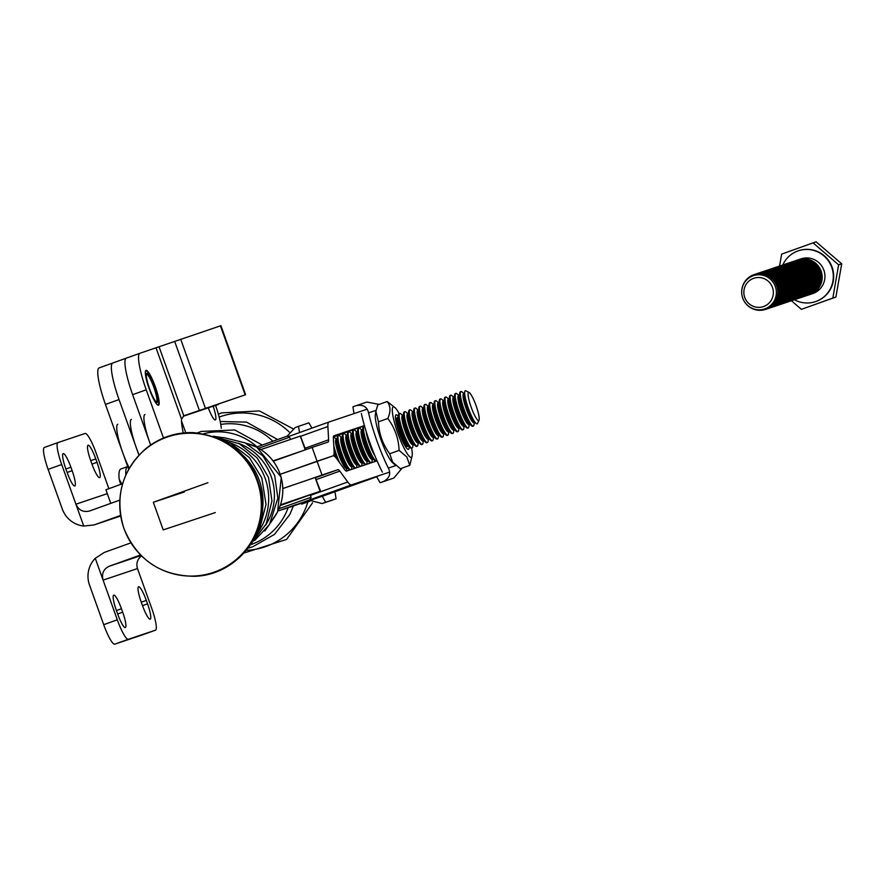 <?xml version="1.0" encoding="UTF-8"?>
<svg xmlns="http://www.w3.org/2000/svg" width="886" height="886" viewBox="0 0 886 886"><rect width="100%" height="100%" fill="white"/><g stroke="black" fill="none" stroke-linecap="round" stroke-linejoin="round"><path stroke-width="1.33" d="M119.787 500.125L89.353 511.056C83.173 512.462 78.688 510.181 75.908 504.2L61.699 464.519L48.11 469.392A21.995 3.821 -109.7 0 1 44.3 447.485A21.995 3.821 -109.7 0 1 44.311 447.474A21.995 3.821 -109.7 0 1 44.311 447.474A21.995 3.821 -109.7 0 1 44.311 447.474L57.889 442.601A21.995 3.821 70.3 0 0 61.699 464.519L48.11 469.392A21.995 3.821 -109.7 0 1 44.3 447.485L57.889 442.601A21.995 3.821 70.3 0 0 61.699 464.519L48.11 469.392A21.995 3.821 -109.7 0 1 44.3 447.485L57.889 442.601A21.995 3.821 70.3 0 0 61.699 464.519L75.908 504.2L61.699 464.519M97.006 462.326L95.777 458.87A15.394 2.669 70.3 0 0 88.046 445.237A15.394 2.669 70.3 0 0 90.704 460.576L91.945 464.031A15.394 2.669 70.3 0 0 99.675 477.665A15.394 2.669 70.3 0 0 97.006 462.326L95.777 458.87A15.394 2.669 70.3 0 0 88.046 445.237A15.394 2.669 70.3 0 0 90.704 460.576L91.945 464.031A15.394 2.669 70.3 0 0 99.675 477.665A15.394 2.669 70.3 0 0 97.006 462.326L95.777 458.87A15.394 2.669 70.3 0 0 88.046 445.237A15.394 2.669 70.3 0 0 90.704 460.576L91.945 464.031A15.394 2.669 70.3 0 0 99.675 477.665A15.394 2.669 70.3 0 0 97.006 462.326L91.978 464.131M72.143 470.676L70.913 467.221A15.394 2.669 70.3 0 0 63.183 453.588A15.394 2.669 70.3 0 0 65.841 468.927L67.081 472.382A15.394 2.669 70.3 0 0 74.812 486.015A15.394 2.669 70.3 0 0 72.143 470.676L70.913 467.221A15.394 2.669 70.3 0 0 63.183 453.588A15.394 2.669 70.3 0 0 65.841 468.927L67.081 472.382A15.394 2.669 70.3 0 0 74.812 486.015A15.394 2.669 70.3 0 0 72.143 470.676L70.913 467.221A15.394 2.669 70.3 0 0 63.183 453.588A15.394 2.669 70.3 0 0 65.841 468.927L67.081 472.382A15.394 2.669 70.3 0 0 74.812 486.015A15.394 2.669 70.3 0 0 72.143 470.676L67.114 472.482M48.11 469.392L62.319 509.085A25.661 25.262 -108.6 0 0 83.716 526.029A25.661 25.262 -108.6 0 1 62.319 509.085L48.11 469.392L62.319 509.085A25.661 25.262 -108.6 0 0 83.716 526.029L75.908 504.2L107.306 493.657M83.716 526.029L94.027 524.955L120.662 515.995L94.027 524.955L120.574 515.419L94.027 524.955L120.662 516.006L94.027 524.955L83.716 526.029L75.908 504.2C78.688 510.181 83.173 512.462 89.353 511.056C83.173 512.462 78.688 510.181 75.908 504.2L83.716 526.029L94.027 524.955M108.878 488.662L96.098 452.967A21.995 3.821 70.3 0 0 85.056 433.475L57.9 442.601A21.995 3.821 70.3 0 0 57.889 442.601A21.995 3.821 70.3 0 1 57.9 442.601L85.056 433.475A21.995 3.821 70.3 0 1 96.098 452.967A21.995 3.821 70.3 0 0 85.056 433.475L57.9 442.601A21.995 3.821 70.3 0 0 57.889 442.601M140.531 554.979L109.321 566.198C103.518 568.989 101.436 573.63 103.086 580.12L117.295 619.801A21.995 3.821 70.3 0 0 128.326 639.293L114.737 644.166A21.995 3.821 -109.7 0 1 103.706 624.685L117.295 619.801M116.376 610.454L117.617 613.898A15.394 2.669 70.3 0 0 125.347 627.543A15.394 2.669 70.3 0 0 122.689 612.193L121.448 608.748A15.394 2.669 70.3 0 0 113.718 595.104A15.394 2.669 70.3 0 0 116.376 610.454M141.239 602.103L142.48 605.548A15.394 2.669 70.3 0 0 150.21 619.192A15.394 2.669 70.3 0 0 147.552 603.842L146.312 600.398A15.394 2.669 70.3 0 0 138.581 586.753A15.394 2.669 70.3 0 0 141.239 602.103M141.472 555.921C137.341 559.276 136.012 563.496 137.485 568.568L151.694 608.25A21.995 3.821 70.3 0 1 155.504 630.167L128.326 639.293M130.906 542.863L104.382 552.399L95.267 558.302A25.661 25.262 -108.6 0 0 89.497 584.993L103.706 624.685M155.482 630.179A21.995 3.821 70.3 0 0 155.504 630.167L141.893 635.052A21.995 3.821 -109.7 0 0 141.904 635.04A21.995 3.821 -109.7 0 1 141.904 635.04L155.504 630.167M114.737 644.166L141.893 635.052M95.267 558.302L103.086 580.12L137.485 568.568M355.541 468.063A18.329 3.145 -109.7 0 1 346.459 450.553A18.329 3.145 -109.7 0 1 343.713 433.608L343.081 433.841A18.329 3.145 70.3 0 0 342.472 434.96A18.329 3.145 70.3 0 0 346.304 452.148A18.329 3.145 70.3 0 0 354.267 467.852A18.329 3.145 70.3 0 0 354.887 468.284M438.703 434.893L438.271 437.728A18.329 3.145 -109.7 0 1 437.662 438.847A18.329 3.145 -109.7 0 1 428.514 422.655A18.329 3.145 -109.7 0 1 425.291 404.348A18.329 3.145 -109.7 0 1 426.465 404.836L428.602 406.74M430.386 402.521L429.743 402.742A18.329 3.145 70.3 0 0 429.145 403.872A18.329 3.145 70.3 0 0 432.977 421.06A18.329 3.145 70.3 0 0 440.94 436.765A18.329 3.145 70.3 0 0 442.125 437.252L442.767 437.019A18.329 3.145 -109.7 0 1 433.608 420.828A18.329 3.145 -109.7 0 1 430.386 402.521A18.329 3.145 -109.7 0 1 431.571 403.008L433.697 404.913M425.291 404.348L424.649 404.581A18.329 3.145 70.3 0 0 424.04 405.699A18.329 3.145 70.3 0 0 427.872 422.888A18.329 3.145 70.3 0 0 435.846 438.592A18.329 3.145 70.3 0 0 437.031 439.079L437.662 438.847M469.093 392.465L465.87 390.881A17.565 3.012 70.3 0 0 464.707 391.889A17.565 3.012 70.3 0 0 468.384 408.357A17.565 3.012 70.3 0 0 476.015 423.408A17.565 3.012 70.3 0 0 477.554 423.442L479.038 420.185A14.951 2.569 70.3 0 0 476.956 408.236A14.951 2.569 70.3 0 0 470.599 394.015A14.951 2.569 70.3 0 0 469.093 392.465A14.951 2.569 70.3 0 0 471.23 407.339A14.951 2.569 70.3 0 0 479.038 420.185M404.891 411.669L404.26 411.89A18.329 3.145 70.3 0 0 403.651 413.02A18.329 3.145 70.3 0 0 407.482 430.208A18.329 3.145 70.3 0 0 415.456 445.913A18.329 3.145 70.3 0 0 416.63 446.389L417.273 446.167A18.329 3.145 -109.7 0 1 408.125 429.976A18.329 3.145 -109.7 0 1 404.891 411.669A18.329 3.145 -109.7 0 1 406.076 412.145L408.213 414.05M418.314 442.214L417.882 445.038A18.329 3.145 -109.7 0 1 417.273 446.167M413.208 444.041L412.776 446.865A18.329 3.145 -109.7 0 1 412.178 447.995A18.329 3.145 -109.7 0 1 403.019 431.803A18.329 3.145 -109.7 0 1 399.796 413.496A18.329 3.145 -109.7 0 1 400.981 413.972L403.108 415.877M464.198 425.756L463.766 428.58A18.329 3.145 -109.7 0 1 463.156 429.699A18.329 3.145 -109.7 0 1 454.009 413.518A18.329 3.145 -109.7 0 1 450.775 395.2A18.329 3.145 -109.7 0 1 451.96 395.688L454.097 397.592M455.88 393.373L455.238 393.605A18.329 3.145 70.3 0 0 454.629 394.724A18.329 3.145 70.3 0 0 458.461 411.912A18.329 3.145 70.3 0 0 466.435 427.617A18.329 3.145 70.3 0 0 467.62 428.104L468.251 427.872A18.329 3.145 -109.7 0 1 459.103 411.691A18.329 3.145 -109.7 0 1 455.88 393.373A18.329 3.145 -109.7 0 1 457.054 393.86L459.192 395.765M450.775 395.2L450.143 395.433A18.329 3.145 70.3 0 0 449.534 396.563A18.329 3.145 70.3 0 0 453.366 413.74A18.329 3.145 70.3 0 0 461.34 429.444A18.329 3.145 70.3 0 0 462.514 429.931L463.156 429.699M350.302 469.824A18.329 3.145 -109.7 0 1 341.254 452.07A18.329 3.145 -109.7 0 1 338.618 435.436L337.976 435.668A18.329 3.145 70.3 0 0 337.378 436.798A18.329 3.145 70.3 0 0 341.21 453.986A18.329 3.145 70.3 0 0 349.173 469.68A18.329 3.145 70.3 0 0 349.649 470.034M352.03 465.992L351.598 468.816A18.329 3.145 -109.7 0 1 351.443 469.436M338.618 435.436A18.329 3.145 -109.7 0 1 339.803 435.923L341.93 437.828M346.935 467.819L346.504 470.643A18.329 3.145 -109.7 0 1 346.393 471.108M339.604 462.691A18.329 3.145 -109.7 0 1 333.778 445.702M333.524 437.263L333.357 437.33A18.329 3.145 -109.7 0 1 333.524 437.263A18.329 3.145 -109.7 0 1 334.698 437.75L336.835 439.655M376.871 460.432A18.329 3.145 -109.7 0 1 376.484 460.798A18.329 3.145 -109.7 0 1 367.336 444.606A18.329 3.145 -109.7 0 1 364.113 426.299A18.329 3.145 -109.7 0 1 364.633 426.332M364.113 426.299L363.47 426.52A18.329 3.145 70.3 0 0 362.861 427.65A18.329 3.145 70.3 0 0 366.693 444.838A18.329 3.145 70.3 0 0 374.667 460.543A18.329 3.145 70.3 0 0 375.852 461.019L376.484 460.798M372.43 458.671L371.987 461.495A18.329 3.145 -109.7 0 1 371.389 462.625A18.329 3.145 -109.7 0 1 362.241 446.433A18.329 3.145 -109.7 0 1 359.007 428.126A18.329 3.145 -109.7 0 1 360.192 428.602L362.319 430.518M399.796 413.496L399.154 413.718A18.329 3.145 70.3 0 0 398.556 414.847A18.329 3.145 70.3 0 0 402.388 432.036A18.329 3.145 70.3 0 0 410.351 447.74A18.329 3.145 70.3 0 0 411.536 448.216L412.178 447.995M362.23 462.337L361.798 465.161A18.329 3.145 -109.7 0 1 361.466 466.069M360.812 466.291A18.329 3.145 -109.7 0 1 351.698 449.113A18.329 3.145 -109.7 0 1 348.818 431.781A18.329 3.145 -109.7 0 1 349.992 432.268L352.13 434.173M367.325 460.498L366.893 463.323A18.329 3.145 -109.7 0 1 366.283 464.452A18.329 3.145 -109.7 0 1 357.136 448.261A18.329 3.145 -109.7 0 1 353.913 429.954L353.27 430.186A18.329 3.145 70.3 0 0 352.672 431.305A18.329 3.145 70.3 0 0 356.504 448.493A18.329 3.145 70.3 0 0 364.467 464.198A18.329 3.145 70.3 0 0 365.53 464.707M348.818 431.781L348.176 432.014A18.329 3.145 70.3 0 0 347.567 433.132A18.329 3.145 70.3 0 0 351.399 450.321A18.329 3.145 70.3 0 0 359.373 466.025A18.329 3.145 70.3 0 0 360.159 466.512M448.903 431.238L448.471 434.062A18.329 3.145 -109.7 0 1 447.862 435.192A18.329 3.145 -109.7 0 1 438.714 419A18.329 3.145 -109.7 0 1 435.48 400.693A18.329 3.145 -109.7 0 1 436.665 401.17L438.803 403.075M440.586 398.866L439.943 399.088A18.329 3.145 70.3 0 0 439.334 400.217A18.329 3.145 70.3 0 0 443.166 417.406A18.329 3.145 70.3 0 0 451.14 433.11A18.329 3.145 70.3 0 0 452.325 433.586L452.956 433.365A18.329 3.145 -109.7 0 1 443.808 417.173A18.329 3.145 -109.7 0 1 440.586 398.866A18.329 3.145 -109.7 0 1 441.76 399.342L443.897 401.247M435.48 400.693L434.849 400.915A18.329 3.145 70.3 0 0 434.24 402.045A18.329 3.145 70.3 0 0 438.072 419.233A18.329 3.145 70.3 0 0 446.046 434.937A18.329 3.145 70.3 0 0 447.22 435.414L447.862 435.192M445.68 397.028L445.038 397.26A18.329 3.145 70.3 0 0 444.44 398.39A18.329 3.145 70.3 0 0 448.272 415.578A18.329 3.145 70.3 0 0 456.235 431.283A18.329 3.145 70.3 0 0 457.42 431.759L458.062 431.537A18.329 3.145 -109.7 0 1 448.903 415.346A18.329 3.145 -109.7 0 1 445.68 397.028A18.329 3.145 -109.7 0 1 446.865 397.515L448.992 399.42M459.092 427.584L458.66 430.408A18.329 3.145 -109.7 0 1 458.062 431.537M453.997 429.411L453.566 432.235A18.329 3.145 -109.7 0 1 452.956 433.365M443.797 433.066L443.365 435.89A18.329 3.145 -109.7 0 1 442.767 437.019M359.007 428.126L358.376 428.348A18.329 3.145 70.3 0 0 357.767 429.477A18.329 3.145 70.3 0 0 361.599 446.666A18.329 3.145 70.3 0 0 369.573 462.37A18.329 3.145 70.3 0 0 370.747 462.857L371.389 462.625M460.975 391.546L460.332 391.778A18.329 3.145 70.3 0 0 459.734 392.897A18.329 3.145 70.3 0 0 463.566 410.085A18.329 3.145 70.3 0 0 471.529 425.789A18.329 3.145 70.3 0 0 472.714 426.277L473.357 426.044A18.329 3.145 -109.7 0 1 464.198 409.853A18.329 3.145 -109.7 0 1 460.975 391.546A18.329 3.145 -109.7 0 1 462.16 392.033L464.286 393.938M474.387 422.09L473.955 424.926A18.329 3.145 -109.7 0 1 473.357 426.044M409.996 409.83L409.354 410.063A18.329 3.145 70.3 0 0 408.745 411.193A18.329 3.145 70.3 0 0 412.577 428.381A18.329 3.145 70.3 0 0 420.551 444.074A18.329 3.145 70.3 0 0 421.736 444.562L422.367 444.34A18.329 3.145 -109.7 0 1 413.219 428.148A18.329 3.145 -109.7 0 1 409.996 409.83A18.329 3.145 -109.7 0 1 411.17 410.318L413.308 412.223M357.136 464.164L356.693 466.988A18.329 3.145 -109.7 0 1 356.471 467.753M343.713 433.608A18.329 3.145 -109.7 0 1 344.898 434.096L347.024 436.001M469.292 423.929L468.86 426.753A18.329 3.145 -109.7 0 1 468.251 427.872M423.408 440.386L422.976 443.21A18.329 3.145 -109.7 0 1 422.367 444.34M415.091 408.003L414.449 408.236A18.329 3.145 70.3 0 0 413.851 409.354A18.329 3.145 70.3 0 0 417.683 426.543A18.329 3.145 70.3 0 0 425.645 442.247A18.329 3.145 70.3 0 0 426.83 442.734L427.473 442.502A18.329 3.145 -109.7 0 1 418.314 426.321A18.329 3.145 -109.7 0 1 415.091 408.003A18.329 3.145 -109.7 0 1 416.276 408.49L418.402 410.395M420.185 406.176L419.554 406.408A18.329 3.145 70.3 0 0 418.945 407.527A18.329 3.145 70.3 0 0 422.777 424.715A18.329 3.145 70.3 0 0 430.751 440.42A18.329 3.145 70.3 0 0 431.925 440.907L432.567 440.674A18.329 3.145 -109.7 0 1 423.419 424.494A18.329 3.145 -109.7 0 1 420.185 406.176A18.329 3.145 -109.7 0 1 421.371 406.663L423.508 408.568M433.608 436.732L433.176 439.556A18.329 3.145 -109.7 0 1 432.567 440.674M428.503 438.559L428.071 441.383A18.329 3.145 -109.7 0 1 427.473 442.502M333.967 449.113A18.329 3.145 70.3 0 0 337.821 460.244M353.913 429.954A18.329 3.145 -109.7 0 1 355.098 430.441L357.224 432.346M376.561 476.469A51.31 8.805 70.3 0 0 380.138 482.726L383.538 481.508C389.53 478.174 391.125 473.7 388.334 468.063A51.31 8.805 -109.7 0 1 368.565 412.854C367.181 406.774 363.105 404.359 356.349 405.6L352.96 406.818A51.31 8.805 70.3 0 0 354.09 413.585M366.693 402.122L356.349 405.6M366.893 402.056L379.142 404.404M361.366 413.496A51.31 8.805 70.3 0 0 382.375 472.16M380.138 482.726L393.871 478.041L402.122 468.096M308.671 500.092L322.116 503.547L325.716 502.251A51.31 8.805 -109.7 0 1 322.017 495.761M334.875 491.752A51.31 8.805 -109.7 0 1 336.06 498.785L322.116 503.547M299.557 432.556A51.31 8.805 -109.7 0 1 298.538 426.332L295.138 427.55L287.23 436.111M298.538 426.332L308.871 422.866A51.31 8.805 -109.7 0 1 311.916 428.126M325.716 502.251L336.06 498.785M409.753 465.36L400.372 468.727L392.62 462.115L389.729 453.754C382.697 444.285 378.931 433.653 378.444 421.836L387.824 418.469C394.857 427.938 398.622 438.57 399.11 450.387L406.862 456.999L409.753 465.36L412.189 455.614A26.757 4.596 -109.7 0 1 397.947 433.631A26.757 4.596 -109.7 0 1 394.957 407.593A26.757 4.596 -109.7 0 1 396.817 409.786A26.757 4.596 -109.7 0 1 399.232 413.696M389.729 453.754L399.11 450.387M411.602 448.194A26.757 4.596 -109.7 0 1 412.189 455.614M394.957 407.593L387.171 401.524C390.66 405.998 390.881 411.647 387.824 418.469M409.11 446.633A18.329 3.145 -109.7 0 1 407.272 448.848A18.329 3.145 -109.7 0 1 399.309 433.143A18.329 3.145 -109.7 0 1 395.477 415.955A18.329 3.145 -109.7 0 1 398.301 416.486M378.444 421.836L375.863 411.292L377.79 404.891L387.171 401.524M395.377 465.15L392.587 462.647A26.757 4.596 -109.7 0 1 380.947 439.722A26.757 4.596 -109.7 0 1 375.354 414.626L375.863 411.292M309.867 501.188L301.805 504.09L300.797 503.469M123.974 528.521A71.522 70.714 71.6 0 1 202.927 434.406A71.522 70.714 71.6 0 1 244.691 551.026A71.522 70.714 71.6 0 1 123.974 528.521M184.321 491.985L153.322 502.284L163.212 529.894L215.298 512.584M207.911 482.715L153.322 502.284M258.756 448.205L289.589 437.208L287.241 436.1L256.508 447.098M280.353 505.485L310.222 494.842L311.086 497.256L279.134 508.664M296.799 504.378L278.924 510.724L296.799 504.378M289.589 437.208L290.398 439.467M305.227 449.822L300.31 436.078L260.949 449.534M273.176 460.853L300.066 451.65M305.725 449.656L300.31 436.078M282.933 488.496L315.128 477.488L320.079 491.287L280.585 504.787M310.244 494.92L320.079 491.287M320.577 491.132L315.128 477.488M364.423 425.579L333.911 435.812A14.663 2.514 -109.7 0 1 333.911 435.812L333.889 435.823A14.663 2.514 -109.7 0 0 333.38 438.061L334.077 451.373A29.327 5.039 -109.7 0 1 333.036 455.858L280.33 474.265L317.066 461.218L312.127 447.419L273.409 461.163M367.059 409.221L328.961 422.013A29.327 5.039 70.3 0 0 328.95 422.013A29.327 5.039 70.3 0 0 327.898 426.509L328.606 439.81L305.205 448.205M312.127 447.419L328.075 442.059A14.663 2.514 70.3 0 0 328.086 442.059A14.663 2.514 70.3 0 0 328.606 439.81M377.048 460.842L346.537 471.086A14.663 2.514 70.3 0 1 344.676 469.635L336.735 458.76A29.327 5.039 70.3 0 0 333.025 455.869A29.327 5.039 -109.7 0 1 333.025 455.869L317.066 461.218L322.017 475.018L309.956 479.26M282.999 509.306A29.327 5.039 70.3 0 0 283.498 509.273L322.282 496.26M389.508 472.127L351.476 484.886A29.327 5.039 -109.7 0 1 347.766 481.995L339.814 471.119A14.663 2.514 -109.7 0 0 337.965 469.669L322.017 475.018M215.608 405.566L216.649 405.135L215.608 405.566M215.586 405.511L218.333 404.16M112.721 363.027A36.658 6.368 70.3 0 0 112.71 363.027A36.658 6.368 70.3 0 1 112.721 363.027A36.658 6.368 70.3 0 0 112.71 363.027A36.658 6.368 70.3 0 0 119.045 399.564L138.936 455.094M183.158 432.966L182.25 427.694A36.658 6.368 -109.7 0 1 181.552 419.122L183.812 415.911A36.658 23.557 -109.9 0 1 185.384 415.246A36.658 23.557 -109.9 0 1 185.484 415.202L245.61 394.702L220.902 325.683L139.91 353.27A36.658 6.368 70.3 0 0 139.888 353.281L112.71 363.027A36.658 6.368 70.3 0 0 119.045 399.564A36.658 6.368 70.3 0 1 112.71 363.027L99.11 367.911A36.658 6.368 70.3 0 0 99.11 367.911L126.299 358.154A36.658 6.368 70.3 0 0 126.299 358.154A36.658 6.368 70.3 0 0 126.299 358.154A36.658 6.368 70.3 0 0 126.299 358.154A36.658 6.368 70.3 0 0 132.634 394.68L150.653 444.993A28.407 4.928 70.3 0 1 144.961 414.515M184.055 415.8L245.61 394.702M126.299 358.154A36.658 6.368 70.3 0 0 132.634 394.68A36.658 6.368 70.3 0 1 126.299 358.154L139.866 353.292A36.658 6.368 70.3 0 0 146.223 389.807L163.489 438.005M149.213 388.799A18.506 3.212 -109.7 0 1 146.013 370.359A18.506 3.212 -109.7 0 1 155.294 386.695A18.506 3.212 -109.7 0 1 158.516 405.201A18.506 3.212 -109.7 0 1 149.213 388.799M149.258 375.409A15.427 2.68 -109.7 0 1 156.423 392.564A15.427 2.68 -109.7 0 1 156.778 402.299A15.427 2.68 -109.7 0 1 149.568 388.744A15.427 2.68 -109.7 0 1 146.522 373.704A15.427 2.68 -109.7 0 1 149.258 375.409M146.356 374.291A14.697 2.547 -109.7 0 1 146.456 374.246A14.697 2.547 -109.7 0 1 148.715 376.24A14.697 2.547 -109.7 0 1 155.194 391.413A14.697 2.547 -109.7 0 1 156.379 401.923A14.697 2.547 -109.7 0 1 156.279 401.945M145.382 373.814A17.964 3.123 -109.7 0 1 146.644 371.012A17.964 3.123 -109.7 0 1 148.793 373.371A17.964 3.123 -109.7 0 1 156.257 390.427A17.964 3.123 -109.7 0 1 158.583 404.293A17.964 3.123 -109.7 0 1 155.825 402.942M120.596 515.597L115.8 517.391L120.629 515.774M110.783 503.359L105.921 489.781L122.622 483.678M183.258 416.254L218.432 404.448M99.11 367.911A36.658 6.368 70.3 0 0 105.456 404.437L128.658 469.237M120.574 515.419L94.492 524.789M777.963 266.608A18.329 18.052 71.4 0 1 801.243 277.927A18.329 18.052 71.4 0 1 789.625 301.34M838.632 264.836L832.829 298.073L835.897 297.043L841.7 263.806L816.128 241.834L813.06 242.864L838.632 264.836L841.7 263.806M779.558 266.066L781.64 254.127L813.06 242.864M832.829 298.073L801.409 309.347L791.408 300.742A18.329 18.052 71.4 0 0 791.829 300.609L791.951 300.575A18.329 18.052 -108.6 0 0 803.159 277.274A18.329 18.052 -108.6 0 0 780.278 265.822A18.329 18.052 -108.6 0 0 780.223 265.844M815.596 301.583A26.813 26.403 -108.6 0 0 815.773 301.517A26.813 26.403 -108.6 0 0 832.187 267.439A26.813 26.403 -108.6 0 0 798.696 250.683A26.813 26.403 -108.6 0 0 798.519 250.749M801.409 309.347L835.897 297.043M794.443 299.734A26.813 26.403 -108.6 0 0 831.821 267.561A26.813 26.403 -108.6 0 0 782.77 264.992M809.937 294.529L812.706 293.598A18.329 18.052 -108.6 0 0 823.925 270.308A18.329 18.052 -108.6 0 0 801.044 258.856L798.264 259.786A18.329 18.052 71.4 0 1 821.156 271.238A18.329 18.052 71.4 0 1 809.538 294.661M786.458 302.414A18.329 18.052 -108.6 0 0 786.513 302.392A18.329 18.052 -108.6 0 0 797.732 279.101A18.329 18.052 -108.6 0 0 774.785 267.672M759.856 272.689A18.329 18.052 71.4 0 1 783.135 284.007A18.329 18.052 71.4 0 1 771.518 307.431M771.075 307.586A18.329 18.052 -108.6 0 0 771.13 307.564A18.329 18.052 -108.6 0 0 782.338 284.273A18.329 18.052 -108.6 0 0 759.457 272.822A18.329 18.052 -108.6 0 0 759.402 272.833M771.972 307.276A18.329 18.052 -108.6 0 0 772.038 307.265A18.329 18.052 -108.6 0 0 783.246 283.963A18.329 18.052 -108.6 0 0 760.365 272.511A18.329 18.052 -108.6 0 0 760.31 272.534M790.633 262.356A18.329 18.052 71.4 0 1 813.913 273.663A18.329 18.052 71.4 0 1 802.295 297.087A18.329 18.052 -108.6 0 0 813.115 273.929A18.329 18.052 -108.6 0 0 790.234 262.477A18.329 18.052 -108.6 0 0 790.179 262.5M802.749 296.943A18.329 18.052 -108.6 0 0 814.024 273.63A18.329 18.052 -108.6 0 0 791.143 262.178A18.329 18.052 -108.6 0 0 791.087 262.201M764.95 308.837A17.565 17.299 -108.6 0 0 770.167 278.968A17.565 17.299 -108.6 0 0 741.97 289.08A17.565 17.299 -108.6 0 0 764.95 308.837M769.812 269.344A18.329 18.052 71.4 0 1 793.092 280.663A18.329 18.052 71.4 0 1 781.485 304.086M781.031 304.241A18.329 18.052 -108.6 0 0 781.087 304.219A18.329 18.052 -108.6 0 0 792.294 280.928A18.329 18.052 -108.6 0 0 769.413 269.477A18.329 18.052 -108.6 0 0 769.358 269.488M781.939 303.931A18.329 18.052 -108.6 0 0 781.995 303.92A18.329 18.052 -108.6 0 0 793.203 280.618A18.329 18.052 -108.6 0 0 770.322 269.167A18.329 18.052 -108.6 0 0 770.266 269.189M800.944 297.552A18.329 18.052 -108.6 0 0 800.999 297.53A18.329 18.052 -108.6 0 0 812.218 274.239A18.329 18.052 -108.6 0 0 789.326 262.788A18.329 18.052 -108.6 0 0 789.271 262.799M788.817 262.965A18.329 18.052 71.4 0 1 812.097 274.272A18.329 18.052 71.4 0 1 800.889 297.563A18.329 18.052 71.4 0 1 800.49 297.696M789.725 262.655A18.329 18.052 71.4 0 1 813.005 273.973A18.329 18.052 71.4 0 1 801.398 297.397M797.322 298.77A18.329 18.052 -108.6 0 0 797.378 298.748A18.329 18.052 -108.6 0 0 808.597 275.457A18.329 18.052 -108.6 0 0 785.705 264.006A18.329 18.052 -108.6 0 0 785.649 264.017M785.206 264.172A18.329 18.052 71.4 0 1 808.475 275.491A18.329 18.052 71.4 0 1 797.267 298.781A18.329 18.052 71.4 0 1 796.868 298.914M786.103 263.873A18.329 18.052 71.4 0 1 809.383 275.192A18.329 18.052 71.4 0 1 797.777 298.604M794.255 261.137A18.329 18.052 71.4 0 1 817.534 272.456A18.329 18.052 71.4 0 1 805.917 295.869M805.474 296.024A18.329 18.052 -108.6 0 0 805.529 296.013A18.329 18.052 -108.6 0 0 816.737 272.722A18.329 18.052 -108.6 0 0 793.856 261.259A18.329 18.052 -108.6 0 0 793.801 261.281M806.371 295.725A18.329 18.052 -108.6 0 0 806.426 295.702A18.329 18.052 -108.6 0 0 817.645 272.412A18.329 18.052 -108.6 0 0 794.764 260.96A18.329 18.052 -108.6 0 0 794.709 260.982M775.593 306.058A18.329 18.052 -108.6 0 0 775.649 306.047A18.329 18.052 -108.6 0 0 786.868 282.745A18.329 18.052 -108.6 0 0 763.987 271.293A18.329 18.052 -108.6 0 0 763.931 271.315M763.477 271.47A18.329 18.052 71.4 0 1 786.757 282.789A18.329 18.052 71.4 0 1 775.139 306.213M764.385 271.171A18.329 18.052 71.4 0 1 787.665 282.479A18.329 18.052 71.4 0 1 776.047 305.903M779.215 304.85A18.329 18.052 -108.6 0 0 779.27 304.828A18.329 18.052 -108.6 0 0 790.489 281.538A18.329 18.052 -108.6 0 0 767.608 270.086A18.329 18.052 -108.6 0 0 767.553 270.097M767.099 270.252A18.329 18.052 71.4 0 1 790.378 281.571A18.329 18.052 71.4 0 1 779.159 304.862A18.329 18.052 71.4 0 1 778.761 304.994A18.329 18.052 -108.6 0 0 789.581 281.837A18.329 18.052 -108.6 0 0 766.7 270.385A18.329 18.052 -108.6 0 0 766.645 270.407M768.007 269.953A18.329 18.052 71.4 0 1 791.287 281.272A18.329 18.052 71.4 0 1 779.669 304.684M755.326 274.206A18.329 18.052 71.4 0 1 778.606 285.525A18.329 18.052 71.4 0 1 766.999 308.948M766.545 309.103A18.329 18.052 -108.6 0 0 766.6 309.081A18.329 18.052 -108.6 0 0 777.819 285.79A18.329 18.052 -108.6 0 0 754.927 274.339A18.329 18.052 -108.6 0 0 754.872 274.361M767.453 308.793A18.329 18.052 -108.6 0 0 767.509 308.782A18.329 18.052 -108.6 0 0 778.716 285.491A18.329 18.052 -108.6 0 0 755.836 274.029A18.329 18.052 -108.6 0 0 755.78 274.051M780.677 265.7A18.329 18.052 71.4 0 1 803.956 277.008A18.329 18.052 71.4 0 1 792.339 300.432M792.793 300.288A18.329 18.052 -108.6 0 0 792.848 300.265A18.329 18.052 -108.6 0 0 804.067 276.975A18.329 18.052 -108.6 0 0 781.186 265.523A18.329 18.052 -108.6 0 0 781.131 265.545M787.366 302.115A18.329 18.052 -108.6 0 0 787.421 302.093A18.329 18.052 -108.6 0 0 798.64 278.802A18.329 18.052 -108.6 0 0 775.748 267.351A18.329 18.052 -108.6 0 0 775.693 267.362M775.239 267.517A18.329 18.052 71.4 0 1 798.519 278.835A18.329 18.052 71.4 0 1 787.311 302.126A18.329 18.052 71.4 0 1 786.912 302.259M776.147 267.218A18.329 18.052 71.4 0 1 799.427 278.536A18.329 18.052 71.4 0 1 788.219 301.827A18.329 18.052 71.4 0 1 787.82 301.949M770.72 269.045A18.329 18.052 71.4 0 1 794 280.353A18.329 18.052 71.4 0 1 782.382 303.776M795.517 299.368A18.329 18.052 -108.6 0 0 795.573 299.357A18.329 18.052 -108.6 0 0 806.781 276.067A18.329 18.052 -108.6 0 0 783.9 264.604A18.329 18.052 -108.6 0 0 783.844 264.626M783.39 264.781A18.329 18.052 71.4 0 1 806.67 276.1A18.329 18.052 71.4 0 1 795.063 299.523M784.298 264.482A18.329 18.052 71.4 0 1 807.578 275.79A18.329 18.052 71.4 0 1 795.96 299.213M782.836 303.632A18.329 18.052 -108.6 0 0 782.892 303.61A18.329 18.052 -108.6 0 0 794.111 280.319A18.329 18.052 -108.6 0 0 771.23 268.868A18.329 18.052 -108.6 0 0 771.174 268.89M771.628 268.735A18.329 18.052 71.4 0 1 794.897 280.054A18.329 18.052 71.4 0 1 783.29 303.477M776.501 305.759A18.329 18.052 -108.6 0 0 776.557 305.736A18.329 18.052 -108.6 0 0 787.776 282.446A18.329 18.052 -108.6 0 0 764.884 270.994A18.329 18.052 -108.6 0 0 764.828 271.016M765.282 270.861A18.329 18.052 71.4 0 1 788.562 282.18A18.329 18.052 71.4 0 1 776.956 305.604M803.657 296.633A18.329 18.052 -108.6 0 0 803.713 296.622A18.329 18.052 -108.6 0 0 814.932 273.32A18.329 18.052 -108.6 0 0 792.04 261.868A18.329 18.052 -108.6 0 0 791.984 261.891M791.541 262.046A18.329 18.052 71.4 0 1 814.821 273.364A18.329 18.052 71.4 0 1 803.203 296.788M792.438 261.747A18.329 18.052 71.4 0 1 815.718 273.054A18.329 18.052 71.4 0 1 804.111 296.478M773.434 268.126A18.329 18.052 71.4 0 1 796.713 279.444A18.329 18.052 71.4 0 1 785.096 302.868M784.653 303.023A18.329 18.052 -108.6 0 0 784.708 303.001A18.329 18.052 -108.6 0 0 795.916 279.71A18.329 18.052 -108.6 0 0 773.035 268.259A18.329 18.052 -108.6 0 0 772.98 268.281M785.55 302.713A18.329 18.052 -108.6 0 0 785.616 302.702A18.329 18.052 -108.6 0 0 796.824 279.4A18.329 18.052 -108.6 0 0 773.943 267.949A18.329 18.052 -108.6 0 0 773.888 267.971M758.039 273.298A18.329 18.052 71.4 0 1 781.319 284.616A18.329 18.052 71.4 0 1 769.712 308.029M769.258 308.195A18.329 18.052 -108.6 0 0 769.314 308.173A18.329 18.052 -108.6 0 0 780.533 284.882A18.329 18.052 -108.6 0 0 757.652 273.431A18.329 18.052 -108.6 0 0 757.585 273.442M770.167 307.885A18.329 18.052 -108.6 0 0 770.222 307.863A18.329 18.052 -108.6 0 0 781.441 284.572A18.329 18.052 -108.6 0 0 758.549 273.121A18.329 18.052 -108.6 0 0 758.494 273.143M768.35 308.494A18.329 18.052 -108.6 0 0 779.625 285.181A18.329 18.052 -108.6 0 0 756.744 273.73A18.329 18.052 -108.6 0 0 756.688 273.752M756.234 273.907A18.329 18.052 71.4 0 1 779.514 285.226A18.329 18.052 71.4 0 1 767.896 308.638M757.142 273.597A18.329 18.052 71.4 0 1 780.422 284.915A18.329 18.052 71.4 0 1 769.203 308.206A18.329 18.052 71.4 0 1 768.804 308.339M796.414 299.069A18.329 18.052 -108.6 0 0 796.47 299.047A18.329 18.052 -108.6 0 0 807.689 275.756A18.329 18.052 -108.6 0 0 784.808 264.305A18.329 18.052 -108.6 0 0 784.752 264.327M758.948 272.999A18.329 18.052 71.4 0 1 782.227 284.306A18.329 18.052 71.4 0 1 771.019 307.597A18.329 18.052 71.4 0 1 770.621 307.73M783.745 303.322A18.329 18.052 -108.6 0 0 783.8 303.311A18.329 18.052 -108.6 0 0 795.019 280.009A18.329 18.052 -108.6 0 0 772.127 268.558A18.329 18.052 -108.6 0 0 772.071 268.58M763.643 306.523A14.951 14.73 -108.6 0 0 768.084 281.095A14.951 14.73 -108.6 0 0 744.074 289.711A14.951 14.73 -108.6 0 0 763.643 306.523M796.968 260.229A18.329 18.052 71.4 0 1 820.248 271.537A18.329 18.052 71.4 0 1 809.029 294.828A18.329 18.052 71.4 0 1 808.641 294.96M808.187 295.116A18.329 18.052 -108.6 0 0 808.242 295.093A18.329 18.052 -108.6 0 0 819.45 271.803A18.329 18.052 -108.6 0 0 796.569 260.351A18.329 18.052 -108.6 0 0 796.514 260.373M809.095 294.816A18.329 18.052 -108.6 0 0 809.151 294.794A18.329 18.052 -108.6 0 0 820.358 271.504A18.329 18.052 -108.6 0 0 797.478 260.052A18.329 18.052 -108.6 0 0 797.422 260.063M804.566 296.334A18.329 18.052 -108.6 0 0 804.621 296.312A18.329 18.052 -108.6 0 0 815.84 273.021A18.329 18.052 -108.6 0 0 792.948 261.569A18.329 18.052 -108.6 0 0 792.892 261.591M781.585 265.39A18.329 18.052 71.4 0 1 804.865 276.709A18.329 18.052 71.4 0 1 793.247 300.132M765.637 309.402A18.329 18.052 -108.6 0 0 765.692 309.391A18.329 18.052 -108.6 0 0 776.911 286.089A18.329 18.052 -108.6 0 0 754.03 274.638A18.329 18.052 -108.6 0 0 753.975 274.66M741.881 294.639A18.329 18.052 71.4 0 1 776.8 286.134A18.329 18.052 71.4 0 1 743.941 300.775M774.696 306.368A18.329 18.052 -108.6 0 0 774.752 306.346A18.329 18.052 -108.6 0 0 785.96 283.055A18.329 18.052 -108.6 0 0 763.079 271.603A18.329 18.052 -108.6 0 0 763.023 271.625M799.128 298.161A18.329 18.052 -108.6 0 0 810.402 274.848A18.329 18.052 -108.6 0 0 787.521 263.397A18.329 18.052 -108.6 0 0 787.466 263.408M787.012 263.574A18.329 18.052 71.4 0 1 810.291 274.881A18.329 18.052 71.4 0 1 799.072 298.172A18.329 18.052 71.4 0 1 798.674 298.305M787.92 263.264A18.329 18.052 71.4 0 1 811.199 274.582A18.329 18.052 71.4 0 1 799.582 298.006M774.342 267.827A18.329 18.052 71.4 0 1 797.621 279.134A18.329 18.052 71.4 0 1 786.004 302.558M798.231 298.46A18.329 18.052 -108.6 0 0 798.286 298.438A18.329 18.052 -108.6 0 0 809.494 275.147A18.329 18.052 -108.6 0 0 786.613 263.696A18.329 18.052 -108.6 0 0 786.558 263.718M754.429 274.516A18.329 18.052 71.4 0 1 777.698 285.824A18.329 18.052 71.4 0 1 766.091 309.247M762.569 271.78A18.329 18.052 71.4 0 1 785.849 283.088A18.329 18.052 71.4 0 1 774.641 306.39A18.329 18.052 71.4 0 1 774.242 306.512M773.788 306.667A18.329 18.052 -108.6 0 0 773.843 306.656A18.329 18.052 -108.6 0 0 785.062 283.354A18.329 18.052 -108.6 0 0 762.17 271.902A18.329 18.052 -108.6 0 0 762.115 271.924M807.279 295.426A18.329 18.052 -108.6 0 0 807.334 295.403A18.329 18.052 -108.6 0 0 818.553 272.113A18.329 18.052 -108.6 0 0 795.661 260.661A18.329 18.052 -108.6 0 0 795.606 260.672M795.163 260.827A18.329 18.052 71.4 0 1 818.442 272.146A18.329 18.052 71.4 0 1 807.224 295.437A18.329 18.052 71.4 0 1 806.825 295.57M796.06 260.528A18.329 18.052 71.4 0 1 819.34 271.847A18.329 18.052 71.4 0 1 807.733 295.26M766.191 270.562A18.329 18.052 71.4 0 1 789.47 281.881A18.329 18.052 71.4 0 1 777.864 305.293M772.88 306.977A18.329 18.052 -108.6 0 0 772.935 306.955A18.329 18.052 -108.6 0 0 784.154 283.664A18.329 18.052 -108.6 0 0 761.273 272.212A18.329 18.052 -108.6 0 0 761.207 272.224M760.764 272.39A18.329 18.052 71.4 0 1 784.044 283.697A18.329 18.052 71.4 0 1 772.426 307.121M777.41 305.46A18.329 18.052 -108.6 0 0 777.465 305.437A18.329 18.052 -108.6 0 0 788.684 282.147A18.329 18.052 -108.6 0 0 765.792 270.684A18.329 18.052 -108.6 0 0 765.737 270.706M761.661 272.08A18.329 18.052 71.4 0 1 784.941 283.398A18.329 18.052 71.4 0 1 773.334 306.822M794.609 299.678A18.329 18.052 -108.6 0 0 794.664 299.656A18.329 18.052 -108.6 0 0 805.872 276.366A18.329 18.052 -108.6 0 0 782.991 264.914A18.329 18.052 -108.6 0 0 782.936 264.936M790.079 301.196A18.329 18.052 -108.6 0 0 790.135 301.174A18.329 18.052 -108.6 0 0 801.354 277.883A18.329 18.052 -108.6 0 0 778.462 266.431A18.329 18.052 -108.6 0 0 778.406 266.453M800.036 297.851A18.329 18.052 -108.6 0 0 800.091 297.829A18.329 18.052 -108.6 0 0 811.31 274.538A18.329 18.052 -108.6 0 0 788.363 263.109M789.171 301.506A18.329 18.052 -108.6 0 0 789.227 301.484A18.329 18.052 -108.6 0 0 800.446 278.193A18.329 18.052 -108.6 0 0 777.565 266.741A18.329 18.052 -108.6 0 0 777.509 266.752M778.86 266.309A18.329 18.052 71.4 0 1 802.14 277.617A18.329 18.052 71.4 0 1 790.932 300.908A18.329 18.052 71.4 0 1 790.533 301.041M793.701 299.977A18.329 18.052 -108.6 0 0 793.756 299.966A18.329 18.052 -108.6 0 0 804.975 276.665A18.329 18.052 -108.6 0 0 782.083 265.213A18.329 18.052 -108.6 0 0 782.028 265.235M782.482 265.091A18.329 18.052 71.4 0 1 805.762 276.399A18.329 18.052 71.4 0 1 794.155 299.822M790.988 300.897A18.329 18.052 -108.6 0 0 791.043 300.875A18.329 18.052 -108.6 0 0 802.262 277.584A18.329 18.052 -108.6 0 0 779.37 266.132A18.329 18.052 -108.6 0 0 779.315 266.143M779.769 265.999A18.329 18.052 71.4 0 1 803.048 277.318A18.329 18.052 71.4 0 1 791.829 300.609M780.123 304.54A18.329 18.052 -108.6 0 0 780.178 304.518A18.329 18.052 -108.6 0 0 791.397 281.227A18.329 18.052 -108.6 0 0 768.505 269.776A18.329 18.052 -108.6 0 0 768.45 269.798M768.904 269.654A18.329 18.052 71.4 0 1 792.184 280.962A18.329 18.052 71.4 0 1 780.976 304.252A18.329 18.052 71.4 0 1 780.577 304.385M788.274 301.805A18.329 18.052 -108.6 0 0 788.33 301.783A18.329 18.052 -108.6 0 0 799.537 278.492A18.329 18.052 -108.6 0 0 776.657 267.04A18.329 18.052 -108.6 0 0 776.601 267.063M777.055 266.907A18.329 18.052 71.4 0 1 800.335 278.226A18.329 18.052 71.4 0 1 789.116 301.517A18.329 18.052 71.4 0 1 788.717 301.65M772.526 268.436A18.329 18.052 71.4 0 1 795.805 279.743A18.329 18.052 71.4 0 1 784.199 303.167M793.347 261.436A18.329 18.052 71.4 0 1 816.626 272.755A18.329 18.052 71.4 0 1 805.02 296.179M119.178 479.271L121.858 483.955L119.178 479.271A51.31 8.915 70.3 0 1 120.873 468.993A51.31 8.915 70.3 0 0 119.178 479.271M125.823 474.962A51.31 8.915 -109.7 0 1 127.673 466.557A51.31 8.915 -109.7 0 1 127.695 466.545A51.31 8.915 -109.7 0 1 127.695 466.545A51.31 8.915 -109.7 0 0 125.823 474.962M131.372 419.388A28.407 4.928 70.3 0 0 139.08 454.939A28.407 4.928 70.3 0 1 131.372 419.388M221.29 428.27A29.327 5.094 70.3 0 0 215.553 405.411M117.783 424.261A28.407 4.928 70.3 0 0 118.89 440.386A28.407 4.928 70.3 0 0 129.29 468.129M213.149 406.209A14.752 2.558 -109.7 0 1 215.364 419.953A14.752 2.558 -109.7 0 1 208.299 407.837M95.777 458.87L90.737 460.676M70.913 467.221L65.874 469.026M109.321 566.198L141.084 555.533M146.312 600.398L141.284 602.203M147.552 603.842L142.513 605.647M121.448 608.748L116.42 610.554M122.689 612.193L117.65 613.998M342.472 434.96L341.985 438.149A15.35 2.636 70.3 0 0 345.197 452.547A15.35 2.636 70.3 0 0 351.864 465.704L354.267 467.852M424.04 405.699L423.552 408.889A15.35 2.636 70.3 0 0 426.764 423.286A15.35 2.636 70.3 0 0 433.442 436.444L435.846 438.592M423.586 408.656A15.35 2.636 70.3 0 0 425.49 423.741A15.35 2.636 70.3 0 0 433.619 436.599M429.145 403.872L428.658 407.062A15.35 2.636 70.3 0 0 431.859 421.459A15.35 2.636 70.3 0 0 438.537 434.616L440.94 436.765M428.691 406.829A15.35 2.636 70.3 0 0 430.585 421.913A15.35 2.636 70.3 0 0 438.714 434.771M418.945 407.527L418.458 410.716A15.35 2.636 70.3 0 0 421.67 425.114A15.35 2.636 70.3 0 0 428.337 438.271L430.751 440.42M418.491 410.484A15.35 2.636 70.3 0 0 420.396 425.579A15.35 2.636 70.3 0 0 428.514 438.426M334.066 453.488A15.35 2.636 70.3 0 0 335.296 457.032M337.378 436.798L336.89 439.988A15.35 2.636 70.3 0 0 340.091 454.385A15.35 2.636 70.3 0 0 346.769 467.531L349.173 469.68M336.924 439.744A15.35 2.636 70.3 0 0 338.817 454.839A15.35 2.636 70.3 0 0 346.947 467.697M464.707 391.889L464.342 394.259A15.35 2.636 70.3 0 0 467.553 408.656A15.35 2.636 70.3 0 0 474.22 421.814L476.015 423.408M403.651 413.02L403.163 416.21A15.35 2.636 70.3 0 0 406.375 430.607A15.35 2.636 70.3 0 0 413.042 443.753L415.456 445.913M403.196 415.977A15.35 2.636 70.3 0 0 405.101 431.061A15.35 2.636 70.3 0 0 413.219 443.919M454.175 397.681A15.35 2.636 70.3 0 0 456.08 412.776A15.35 2.636 70.3 0 0 464.209 425.623M454.629 394.724L454.141 397.914A15.35 2.636 70.3 0 0 457.353 412.311A15.35 2.636 70.3 0 0 464.031 425.468L466.435 427.617M398.556 414.847L398.069 418.037A15.35 2.636 70.3 0 0 401.269 432.434A15.35 2.636 70.3 0 0 407.948 445.592L410.351 447.74M398.102 417.804A15.35 2.636 70.3 0 0 399.996 432.889A15.35 2.636 70.3 0 0 408.125 445.747M342.018 437.917A15.35 2.636 70.3 0 0 343.923 453.012A15.35 2.636 70.3 0 0 352.041 465.859M366.217 431.626A15.35 2.636 70.3 0 0 374.723 455.338M362.861 427.65L362.374 430.84A15.35 2.636 70.3 0 0 365.586 445.237A15.35 2.636 70.3 0 0 372.264 458.394L374.667 460.543M362.407 430.607A15.35 2.636 70.3 0 0 364.312 445.691A15.35 2.636 70.3 0 0 372.441 458.549M352.218 434.262A15.35 2.636 70.3 0 0 354.112 449.346A15.35 2.636 70.3 0 0 362.241 462.204M352.672 431.305L352.185 434.494A15.35 2.636 70.3 0 0 355.386 448.892A15.35 2.636 70.3 0 0 362.064 462.049L364.467 464.198M438.88 403.174A15.35 2.636 70.3 0 0 440.785 418.258A15.35 2.636 70.3 0 0 448.914 431.117M439.334 400.217L438.847 403.407A15.35 2.636 70.3 0 0 442.059 417.804A15.35 2.636 70.3 0 0 448.737 430.95L451.14 433.11M444.44 398.39L443.952 401.579A15.35 2.636 70.3 0 0 447.153 415.977A15.35 2.636 70.3 0 0 453.831 429.123L456.235 431.283M443.986 401.336A15.35 2.636 70.3 0 0 445.88 416.431A15.35 2.636 70.3 0 0 454.009 429.289M434.24 402.045L433.752 405.234A15.35 2.636 70.3 0 0 436.964 419.632A15.35 2.636 70.3 0 0 443.631 432.789L446.046 434.937M433.786 405.002A15.35 2.636 70.3 0 0 435.69 420.086A15.35 2.636 70.3 0 0 443.808 432.944M357.767 429.477L357.279 432.667A15.35 2.636 70.3 0 0 360.491 447.065A15.35 2.636 70.3 0 0 367.158 460.222L369.573 462.37M357.313 432.434A15.35 2.636 70.3 0 0 359.218 447.519A15.35 2.636 70.3 0 0 367.336 460.377M347.567 433.132L347.079 436.322A15.35 2.636 70.3 0 0 350.291 450.719A15.35 2.636 70.3 0 0 356.969 463.876L359.373 466.025M347.113 436.089A15.35 2.636 70.3 0 0 349.018 451.184A15.35 2.636 70.3 0 0 357.147 464.031M459.734 392.897L459.247 396.086A15.35 2.636 70.3 0 0 462.448 410.484A15.35 2.636 70.3 0 0 469.126 423.641L471.529 425.789M459.28 395.854A15.35 2.636 70.3 0 0 461.174 410.938A15.35 2.636 70.3 0 0 469.303 423.796M464.375 394.026A15.35 2.636 70.3 0 0 466.28 409.11A15.35 2.636 70.3 0 0 474.398 421.969M449.534 396.563L449.047 399.752A15.35 2.636 70.3 0 0 452.259 414.139A15.35 2.636 70.3 0 0 458.926 427.296L461.34 429.444M449.08 399.508A15.35 2.636 70.3 0 0 450.985 414.604A15.35 2.636 70.3 0 0 459.103 427.451M408.745 411.193L408.258 414.382A15.35 2.636 70.3 0 0 411.469 428.78A15.35 2.636 70.3 0 0 418.148 441.926L420.551 444.074M408.291 414.139A15.35 2.636 70.3 0 0 410.196 429.234A15.35 2.636 70.3 0 0 418.325 442.092M413.851 409.354L413.363 412.555A15.35 2.636 70.3 0 0 416.564 426.941A15.35 2.636 70.3 0 0 423.242 440.098L425.645 442.247M413.397 412.311A15.35 2.636 70.3 0 0 415.29 427.406A15.35 2.636 70.3 0 0 423.419 440.253M368.565 412.854L376.041 410.351M383.538 481.508L393.871 478.041M388.334 468.063L395.832 465.549M322.327 503.469L332.66 500.003M238.29 443.244A55.043 54.423 71.6 0 1 265.545 525.265M228.976 442.358A59.085 58.421 71.6 0 1 258.612 531.545M243.44 455.803A63.194 62.474 71.6 0 1 262.156 512.13M245.865 443.233A47.733 47.191 71.6 0 1 271.614 520.746M305.404 449.767L300.487 436.023M315.316 477.432L320.256 491.232M328.927 422.024L288.293 436.599L328.95 422.013M364.467 425.756L333.391 436.909M327.898 426.509L300.908 436.2M322.814 496.082L376.705 476.746L322.792 496.082M351.476 484.886L283.498 509.273M337.965 469.669L315.737 477.643M339.814 471.119L316.413 479.514M347.766 481.995L310.421 495.385M132.634 394.68L146.223 389.807M220.426 325.838L245.134 394.846M180.678 339.183L205.397 408.191M156.036 347.855L181.552 419.122M159.07 346.791L183.812 415.911M174.631 341.298L199.339 410.318M105.456 404.437L119.045 399.564M289.268 432.047A68.798 67.757 -108.6 0 0 219.152 417.084M246.341 550.328A68.798 67.757 -108.6 0 0 307.852 501.919M257.006 446.909A57.978 57.092 -108.6 0 0 203.769 433.763M272.833 441.206A62.197 61.245 -108.6 0 0 220.78 424.416M250.472 544.735A62.197 61.245 -108.6 0 0 288.16 507.711M181.497 420.85L185.75 432.733M123.929 528.543C137.153 559.919 160.698 575.845 194.543 576.299C234.635 575.357 266.464 537.093 262.311 499.372C256.109 459.668 233.173 437.418 193.491 432.612C175.649 432.124 159.768 437.462 145.836 448.615C121.759 470.544 114.449 497.19 123.929 528.543M254.67 540.482L269.477 524.523L277.861 498.131L274.671 475.439L262.909 455.913L245.189 442.911L223.903 437.629L220.47 437.562M251.015 543.904L266.165 523.991L271.947 500.967L268.502 477.454L257.106 457.874L239.386 443.808L215.497 437.008M245.688 443.144L256.774 447.142L281.261 477.277L277.584 511.942L271.526 520.924M253.64 539.508L259.221 530.36L266.021 504.466L261.813 477.975L249.431 457.663L230.604 443.166L220.237 438.958M309.978 499.604L311.086 497.256M278.924 510.724L278.326 510.436M146.644 371.012L145.736 370.57M158.583 404.293L158.162 405.212M120.817 484.332L119.532 480.777L120.817 484.332M120.873 468.993L127.673 466.557L120.873 468.993M312.559 502.86L286.61 539.408L244.038 552.997M218.333 414.094L221.71 412.865L259.432 410.938L292.867 428.669M213.282 436.222L222.021 437.562M274.904 516.472L264.792 531.013M197.489 432.877L201.277 431.438L234.768 429.976L262.234 445.016M293.332 505.972L289.855 514.445L274.483 534.391L252.654 546.828L248.036 548.168M220.204 421.492L246.585 422.124L277.584 439.511"/></g></svg>
